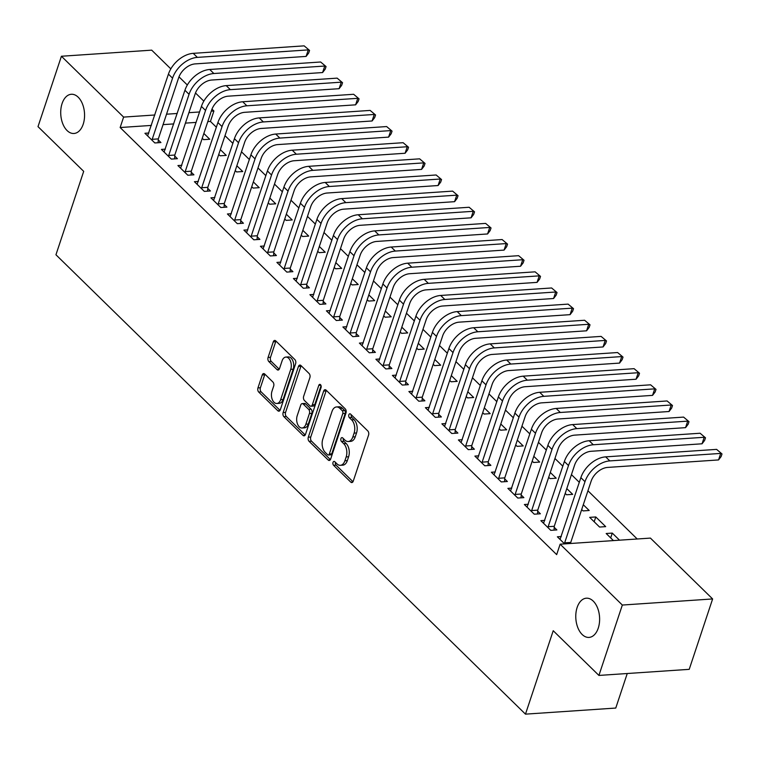 <?xml version="1.0" encoding="UTF-8"?>
<svg xmlns="http://www.w3.org/2000/svg" width="760" height="760" viewBox="0 0 760 760"><rect width="100%" height="100%" fill="white"/><g stroke="black" fill="none" stroke-linecap="round" stroke-linejoin="round"><path stroke-width="1.14" d="M333.032 462.394A2.109 1.273 -93.9 0 0 333.573 465.291L350.778 482.125A3.011 1.824 -93.9 0 0 351.832 482.572A3.011 1.824 -93.9 0 0 353.248 481.147L368.572 435.09A3.011 1.824 -93.9 0 0 367.802 430.939L350.597 414.115A2.109 1.273 -93.9 0 0 349.856 413.791A2.109 1.273 -93.9 0 0 348.868 414.789A2.109 1.273 -93.9 0 0 349.41 417.696L351.633 419.872A9.643 5.833 -93.9 0 1 354.094 433.133L352.811 436.971A9.643 5.833 -93.9 0 1 348.279 441.522A9.643 5.833 -93.9 0 1 344.907 440.087L342.684 437.912A2.109 1.273 -93.9 0 0 341.943 437.599A2.109 1.273 -93.9 0 0 340.955 438.587A2.109 1.273 -93.9 0 0 341.487 441.493L343.719 443.669A9.643 5.833 -93.9 0 1 346.17 456.931L344.897 460.769A9.643 5.833 -93.9 0 1 340.366 465.32A9.643 5.833 -93.9 0 1 336.993 463.885L334.761 461.709A2.109 1.273 -93.9 0 0 334.029 461.396A2.109 1.273 -93.9 0 0 333.032 462.394M335.435 462.365A2.109 1.273 -93.9 0 0 336.015 465.12L352.991 481.735M351.272 414.76A2.109 1.273 -93.9 0 0 351.851 417.525L354.074 419.71L351.633 419.872M343.349 438.567A2.109 1.273 -93.9 0 0 343.928 441.322L346.161 443.507L343.719 443.669M83.201 124.212A19.655 11.884 -93.9 0 0 82.488 103.977A19.655 11.884 -93.9 0 0 71.316 94.269A19.655 11.884 -93.9 0 0 62.082 103.55A19.655 11.884 -93.9 0 0 62.785 123.775A19.655 11.884 -93.9 0 0 73.967 133.484A19.655 11.884 -93.9 0 0 83.201 124.212M598.253 628.13A19.655 11.884 -93.9 0 0 597.55 607.905A19.655 11.884 -93.9 0 0 586.369 598.196A19.655 11.884 -93.9 0 0 577.135 607.468A19.655 11.884 -93.9 0 0 577.847 627.693A19.655 11.884 -93.9 0 0 589.019 637.412A19.655 11.884 -93.9 0 0 598.253 628.13M264.717 374.015A3.011 1.824 -93.9 0 0 263.663 373.559A3.011 1.824 -93.9 0 0 262.248 374.984L257.953 387.913A3.011 1.824 -93.9 0 0 258.723 392.055L277.827 410.751A3.011 1.824 -93.9 0 0 278.882 411.198A3.011 1.824 -93.9 0 0 280.298 409.773L295.621 363.707A3.011 1.824 -93.9 0 0 294.851 359.565L275.747 340.869A3.011 1.824 -93.9 0 0 274.692 340.423A3.011 1.824 -93.9 0 0 273.277 341.848L268.08 357.456A3.011 1.824 -93.9 0 0 268.85 361.599L277.029 369.597A3.011 1.824 -93.9 0 0 278.084 370.053A3.011 1.824 -93.9 0 0 279.499 368.628L282.074 360.886A8.066 4.873 -93.9 0 1 285.865 357.077A8.066 4.873 -93.9 0 1 290.444 361.066A8.066 4.873 -93.9 0 1 290.738 369.36L280.649 399.684A8.066 4.873 -93.9 0 1 276.858 403.493A8.066 4.873 -93.9 0 1 272.279 399.513A8.066 4.873 -93.9 0 1 271.985 391.21L273.666 386.156A3.011 1.824 -93.9 0 0 272.897 382.014L264.717 374.015M151.373 125.419L120.146 127.528L556.672 554.619L560.139 544.188L650.427 538.099L712.623 598.947L622.336 605.045L560.139 544.188M120.146 127.528L123.614 117.097L61.418 56.249L151.706 50.15L170.829 68.865M712.623 598.947L689.216 669.341L598.918 675.431L553.223 630.724L525.473 714.144L55.945 254.771L83.695 171.351L38 126.635L61.418 56.249M598.918 675.431L622.336 605.045M308.313 437.18A3.011 1.824 -93.9 0 0 309.082 441.322L328.187 460.019A3.011 1.824 -93.9 0 0 329.241 460.465A3.011 1.824 -93.9 0 0 330.657 459.049L345.981 412.984A3.011 1.824 -93.9 0 0 345.211 408.842L326.106 390.146A3.011 1.824 -93.9 0 0 325.052 389.699A3.011 1.824 -93.9 0 0 323.637 391.124L308.313 437.18L310.755 437.019A3.011 1.824 -93.9 0 0 311.524 441.161L330.401 459.629M303.012 435.385L283.898 416.689A3.011 1.824 -93.9 0 1 283.128 412.547L298.452 366.481A3.011 1.824 -93.9 0 1 299.867 365.066A3.011 1.824 -93.9 0 1 300.922 365.512L309.101 373.512A3.011 1.824 -93.9 0 1 309.871 377.653L303.658 396.33A3.011 1.824 -93.9 0 0 304.427 400.482L309.852 405.783A3.011 1.824 -93.9 0 0 310.906 406.229A3.011 1.824 -93.9 0 0 312.322 404.814L318.791 385.367A2.109 1.273 -93.9 0 1 319.779 384.37A2.109 1.273 -93.9 0 1 320.976 385.405A2.109 1.273 -93.9 0 1 321.052 387.581L305.482 434.406A3.011 1.824 -93.9 0 1 304.066 435.831A3.011 1.824 -93.9 0 1 303.012 435.385L305.045 435.242M525.473 714.144L615.761 708.054L627.247 673.521M165.338 149.15L161.424 149.416L171.323 159.096L177.422 158.688L174.752 156.066M218.747 154.451L220.134 155.8L226.233 155.391L220.343 149.634M198.341 181.431L194.417 181.697L204.316 191.377L210.425 190.969L207.746 188.347M251.74 186.732L253.127 188.09L259.226 187.673L253.337 181.916M231.334 213.712L227.42 213.978L237.32 223.659L243.418 223.25L240.739 220.628M284.734 219.013L286.121 220.371L292.22 219.953L286.339 214.196M264.328 245.993L260.414 246.259L270.313 255.949L276.412 255.531L273.733 252.909M317.727 251.294L319.115 252.652L325.223 252.234L319.333 246.477M297.322 278.274L293.408 278.54L303.306 288.23L309.405 287.812L306.726 285.199M350.721 283.575L352.117 284.933L358.216 284.525L352.327 278.758M330.315 310.565L326.401 310.821L336.3 320.511L342.399 320.093L339.72 317.481M383.724 315.856L385.111 317.214L391.21 316.806L385.32 311.04M363.308 342.845L359.394 343.102L369.293 352.792L375.402 352.383L372.723 349.762M416.717 348.137L418.104 349.495L424.203 349.087L418.313 343.32M396.312 375.126L392.397 375.392L402.296 385.073L408.395 384.665L405.716 382.042M449.711 380.418L451.098 381.776L457.197 381.368L451.316 375.611M429.305 407.408L425.391 407.673L435.29 417.354L441.389 416.945L438.71 414.323M482.704 412.699L484.091 414.058L490.19 413.649L484.31 407.892M462.298 439.688L458.384 439.954L468.284 449.635L474.382 449.226L471.703 446.604M515.698 444.99L517.085 446.338L523.193 445.93L517.303 440.173M495.292 471.969L491.378 472.235L501.277 481.916L507.376 481.507L504.697 478.885M548.701 477.27L550.088 478.629L556.187 478.211L550.297 472.454M528.285 504.25L524.371 504.517L534.27 514.197L540.369 513.788L537.7 511.167M581.694 509.551L583.082 510.91L589.181 510.492L583.29 504.735M564.614 543.885L557.365 536.797L561.288 536.531M564.594 543.865L564.651 542.839L570.75 542.431L570.693 543.447M619.524 540.179L612.275 533.092L610.679 537.909M613.424 540.597L606.176 533.501L612.275 533.092M216.362 127.234L210.434 121.429L207.803 121.609M196.108 122.398L185.43 123.12M173.736 123.909L163.058 124.63M637.212 538.992L587.936 490.77M579.31 482.334L571.444 474.63M562.818 466.193L554.942 458.489M546.317 450.053L538.441 442.349M529.825 433.912L521.949 426.208M513.323 417.772L505.447 410.067M496.822 401.631L488.956 393.927M480.329 385.491L472.454 377.786M463.828 369.351L455.952 361.646M447.336 353.21L439.46 345.505M430.834 337.07L422.959 329.365M414.333 320.929L406.467 313.224M397.841 304.788L389.965 297.084M381.339 288.648L373.464 280.944M364.847 272.507L356.972 264.803M348.346 256.367L340.47 248.662M331.844 240.226L323.978 232.522M315.352 224.076L307.477 216.381M298.851 207.936L290.976 200.232M282.359 191.795L274.483 184.091M265.858 175.655L257.982 167.95M249.365 159.514L241.49 151.81M232.864 143.374L224.988 135.669M595.783 516.952L589.674 517.361L599.573 527.05L605.682 526.633L595.783 516.952L594.178 521.769M544.787 520.391L540.873 520.657L550.772 530.347L556.871 529.929L554.192 527.307M565.193 493.411L566.58 494.769L572.679 494.351L566.798 488.594M511.793 488.11L507.88 488.376L517.778 498.056L523.878 497.648L521.198 495.026M532.2 461.13L533.586 462.488L539.686 462.07L533.795 456.313M478.8 455.829L474.886 456.095L484.776 465.776L490.884 465.367L488.205 462.745M499.206 428.839L500.593 430.198L506.692 429.789L500.802 424.033M445.797 423.548L441.883 423.814L451.782 433.494L457.881 433.086L455.212 430.464M466.212 396.558L467.599 397.917L473.698 397.508L467.808 391.751M412.803 391.267L408.889 391.533L418.788 401.213L424.887 400.805L422.209 398.183M433.209 364.277L434.596 365.636L440.705 365.227L434.815 359.47M379.81 358.986L375.896 359.252L385.795 368.933L391.894 368.524L389.215 365.902M400.216 331.997L401.603 333.355L407.702 332.947L401.822 327.18M346.816 326.705L342.902 326.962L352.801 336.651L358.901 336.233L356.221 333.621M367.222 299.716L368.609 301.074L374.709 300.666L368.828 294.899M313.823 294.415L309.909 294.68L319.808 304.37L325.907 303.952L323.228 301.34M334.229 267.434L335.616 268.793L341.715 268.385L335.825 262.618M280.82 262.133L276.906 262.399L286.805 272.089L292.913 271.672L290.234 269.049M301.235 235.153L302.623 236.512L308.721 236.094L302.831 230.337M247.826 229.852L243.912 230.118L253.811 239.809L259.91 239.391L257.241 236.768M268.233 202.873L269.629 204.231L275.728 203.813L269.838 198.056M214.833 197.571L210.919 197.837L220.818 207.518L226.917 207.109L224.238 204.487M235.239 170.591L236.626 171.95L242.734 171.532L236.844 165.775M181.839 165.291L177.925 165.556L187.825 175.237L193.923 174.828L191.244 172.207M202.245 138.301L203.632 139.659L209.732 139.251L203.851 133.494M148.846 133.009L144.932 133.275L154.831 142.956L160.93 142.548L158.251 139.925M211.983 109.126L213.902 111.007L211.27 111.178M199.576 111.967L188.898 112.689M177.203 113.477L166.535 114.199M154.84 114.988L123.614 117.097M178.989 76.846L187.331 85.006M195.482 92.986L203.822 101.146M210.434 121.429L213.902 111.007M340.366 465.32L342.808 465.158A9.643 5.833 -93.9 0 0 347.339 460.598L344.897 460.769M346.161 443.507A9.643 5.833 -93.9 0 1 348.612 456.76L347.339 460.598M348.279 441.522L350.721 441.36A9.643 5.833 -93.9 0 0 355.252 436.8L352.811 436.971M354.074 419.71A9.643 5.833 -93.9 0 1 356.535 432.962L355.252 436.8M326.334 390.374A3.011 1.824 -93.9 0 0 326.078 390.953L310.755 437.019M327.598 454.698A2.109 1.273 -93.9 0 0 328.339 455.012A2.109 1.273 -93.9 0 0 329.327 454.014L342.779 413.582A2.109 1.273 -93.9 0 0 342.238 410.685L339.891 408.386A9.643 5.833 -93.9 0 0 336.519 406.952A9.643 5.833 -93.9 0 0 331.987 411.502L322.791 439.137A9.643 5.833 -93.9 0 0 325.251 452.399L327.598 454.698M328.339 455.012L330.78 454.841A2.109 1.273 -93.9 0 0 331.769 453.853L329.327 454.014M336.519 406.952L338.96 406.78A9.643 5.833 -93.9 0 1 342.332 408.215L344.679 410.514A2.109 1.273 -93.9 0 1 345.22 413.421L331.769 453.853M305.216 434.995L286.339 416.527L283.898 416.689M301.159 365.74A3.011 1.824 -93.9 0 0 300.894 366.32L285.57 412.385A3.011 1.824 -93.9 0 0 286.339 416.527M310.906 406.229L313.348 406.068A3.011 1.824 -93.9 0 0 314.763 404.643L321.072 385.671M297.207 415.72A8.066 4.873 -93.9 0 0 297.502 424.013A8.066 4.873 -93.9 0 0 302.081 428.003A8.066 4.873 -93.9 0 0 305.872 424.194L309.424 413.516A3.011 1.824 -93.9 0 0 308.655 409.365L303.231 404.063A3.011 1.824 -93.9 0 0 302.176 403.617A3.011 1.824 -93.9 0 0 300.76 405.033L297.207 415.72M302.081 428.003L304.522 427.832A8.066 4.873 -93.9 0 0 308.313 424.033L305.872 424.194M302.176 403.617L304.617 403.446A3.011 1.824 -93.9 0 1 305.672 403.892L311.096 409.203A3.011 1.824 -93.9 0 1 311.866 413.345L308.313 424.033M276.858 403.493L279.3 403.332A8.066 4.873 -93.9 0 0 283.091 399.522L280.649 399.684M285.865 357.077L288.306 356.915A8.066 4.873 -93.9 0 1 292.885 360.895A8.066 4.873 -93.9 0 1 293.18 369.198L283.091 399.522M275.975 341.097A3.011 1.824 -93.9 0 0 275.709 341.687L270.522 357.295A3.011 1.824 -93.9 0 0 271.291 361.437L279.233 369.208M264.955 374.233A3.011 1.824 -93.9 0 0 264.689 374.822L260.395 387.742A3.011 1.824 -93.9 0 0 261.155 391.884L280.041 410.362M570.75 542.431L591.1 481.279A15.352 10.127 -45.6 0 1 607.63 467.419L718.551 459.933L720.717 453.416L609.805 460.902A23.028 15.191 134.4 0 0 584.991 481.688L564.651 542.839M716.594 449.378L722 453.948L716.594 449.378L605.682 456.865A23.028 15.191 134.4 0 0 580.868 477.651L560.044 539.419M722 453.948L721.135 456.551L718.551 459.933M548.093 527.725L548.159 526.699L554.258 526.29L574.598 465.139A15.352 10.127 -45.6 0 1 591.137 451.278L702.05 443.792L704.216 437.276L593.303 444.762A23.028 15.191 134.4 0 0 568.499 465.548L548.159 526.699M700.093 433.238L705.498 437.808L700.093 433.238L589.181 440.724A23.028 15.191 134.4 0 0 564.376 461.51L543.552 523.279M554.258 526.29L554.021 530.119M705.498 437.808L704.634 440.41L702.05 443.792M531.591 511.584L531.658 510.558L537.757 510.15L558.096 448.998A15.352 10.127 -45.6 0 1 574.636 435.138L685.548 427.652L687.724 421.135L576.811 428.621A23.028 15.191 134.4 0 0 551.997 449.407L531.658 510.558M683.591 417.097L689.006 421.667L683.591 417.097L572.679 424.584A23.028 15.191 134.4 0 0 547.875 445.369L527.05 507.139M537.757 510.15L537.519 513.978M689.006 421.667L688.142 424.27L685.548 427.652M515.1 495.444L515.156 494.418L521.265 494.009L541.605 432.858A15.352 10.127 -45.6 0 1 558.144 418.998L669.056 411.512L671.222 404.994L560.31 412.481A23.028 15.191 134.4 0 0 535.505 433.266L515.156 494.418M667.1 400.957L672.505 405.526L667.1 400.957L556.187 408.443A23.028 15.191 134.4 0 0 531.383 429.229L510.558 490.998M521.265 494.009L521.028 497.838M672.505 405.526L671.64 408.13L669.056 411.512M498.598 479.303L498.664 478.277L504.764 477.869L525.103 416.717A15.352 10.127 -45.6 0 1 541.642 402.857L652.555 395.371L654.721 388.854L543.808 396.34A23.028 15.191 134.4 0 0 519.004 417.126L498.664 478.277M650.598 384.816L656.013 389.386L650.598 384.816L539.686 392.302A23.028 15.191 134.4 0 0 514.881 413.088L494.057 474.858M504.764 477.869L504.526 481.697M656.013 389.386L655.139 391.989L652.555 395.371M482.106 463.153L482.163 462.137L488.262 461.719L508.611 400.577A15.352 10.127 -45.6 0 1 525.15 386.716L636.063 379.231L638.229 372.713L527.317 380.199A23.028 15.191 134.4 0 0 502.512 400.985L482.163 462.137M634.106 368.676L639.511 373.236L634.106 368.676L523.193 376.162A23.028 15.191 134.4 0 0 498.38 396.948L477.555 458.717M488.262 461.719L488.034 465.557M639.511 373.236L638.647 375.849L636.063 379.231M465.604 447.013L465.671 445.997L471.77 445.578L492.109 384.427A15.352 10.127 -45.6 0 1 508.649 370.576L619.561 363.09L621.727 356.573L510.815 364.059A23.028 15.191 134.4 0 0 486.01 384.845L465.671 445.997M617.605 352.535L623.01 357.095L617.605 352.535L506.692 360.022A23.028 15.191 134.4 0 0 481.887 380.808L461.063 442.577M471.77 445.578L471.533 449.416M623.01 357.095L622.145 359.708L619.561 363.09M449.103 430.873L449.169 429.856L455.269 429.438L475.617 368.286A15.352 10.127 -45.6 0 1 492.147 354.435L603.06 346.949L605.236 340.433L494.323 347.918A23.028 15.191 134.4 0 0 469.509 368.704L449.169 429.856M601.103 336.395L606.518 340.955L601.103 336.395L490.19 343.881A23.028 15.191 134.4 0 0 465.386 364.667L444.562 426.436M455.269 429.438L455.031 433.276M606.518 340.955L605.653 343.567L603.06 346.949M432.611 414.732L432.668 413.715L438.776 413.298L459.116 352.146A15.352 10.127 -45.6 0 1 475.655 338.295L586.568 330.809L588.734 324.283L477.822 331.778A23.028 15.191 134.4 0 0 453.017 352.564L432.668 413.715M584.611 320.255L590.017 324.815L584.611 320.255L473.698 327.74A23.028 15.191 134.4 0 0 448.894 348.526L428.07 410.286M438.776 413.298L438.539 417.135M590.017 324.815L589.152 327.427L586.568 330.809M416.109 398.591L416.176 397.575L422.275 397.157L442.615 336.005A15.352 10.127 -45.6 0 1 459.154 322.154L570.067 314.659L572.232 308.142L461.32 315.628A23.028 15.191 134.4 0 0 436.515 336.423L416.176 397.575M568.109 304.114L573.524 308.674L568.109 304.114L457.197 311.6A23.028 15.191 134.4 0 0 432.392 332.386L411.568 394.145M422.275 397.157L422.037 400.995M573.524 308.674L572.65 311.286L570.067 314.659M399.617 382.451L399.674 381.434L405.773 381.016L426.123 319.865A15.352 10.127 -45.6 0 1 442.662 306.005L553.575 298.519L555.74 292.001L444.828 299.488A23.028 15.191 134.4 0 0 420.023 320.283L399.674 381.434M551.617 287.974L557.023 292.534L551.617 287.974L440.705 295.459A23.028 15.191 134.4 0 0 415.891 316.245L395.067 378.005M405.773 381.016L405.545 384.854M557.023 292.534L556.158 295.146L553.575 298.519M383.116 366.31L383.183 365.284L389.281 364.876L409.621 303.724A15.352 10.127 -45.6 0 1 426.16 289.864L537.073 282.378L539.239 275.861L428.327 283.347A23.028 15.191 134.4 0 0 403.522 304.142L383.183 365.284M535.116 271.833L540.521 276.393L535.116 271.833L424.203 279.319A23.028 15.191 134.4 0 0 399.399 300.105L378.575 361.865M389.281 364.876L389.044 368.714M540.521 276.393L539.657 279.005L537.073 282.378M366.615 350.17L366.681 349.144L372.78 348.735L393.129 287.584A15.352 10.127 -45.6 0 1 409.659 273.724L520.572 266.238L522.747 259.72L411.834 267.206A23.028 15.191 134.4 0 0 387.02 288.002L366.681 349.144M518.624 255.683L524.029 260.252L518.624 255.683L407.702 263.178A23.028 15.191 134.4 0 0 382.897 283.964L362.073 345.724M372.78 348.735L372.542 352.573M524.029 260.252L523.165 262.865L520.572 266.238M350.123 334.029L350.18 333.003L356.288 332.595L376.627 271.444A15.352 10.127 -45.6 0 1 393.167 257.583L504.079 250.097L506.245 243.58L395.333 251.066A23.028 15.191 134.4 0 0 370.528 271.852L350.18 333.003M502.122 239.542L507.528 244.112L502.122 239.542L391.21 247.028A23.028 15.191 134.4 0 0 366.405 267.824L345.581 329.584M356.288 332.595L356.05 336.433M507.528 244.112L506.663 246.715L504.079 250.097M333.621 317.889L333.688 316.863L339.786 316.454L360.126 255.303A15.352 10.127 -45.6 0 1 376.666 241.442L487.578 233.957L489.744 227.439L378.831 234.925A23.028 15.191 134.4 0 0 354.027 255.712L333.688 316.863M485.621 223.402L491.036 227.971L485.621 223.402L374.709 230.888A23.028 15.191 134.4 0 0 349.904 251.683L329.08 313.443M339.786 316.454L339.549 320.292M491.036 227.971L490.162 230.575L487.578 233.957M317.129 301.748L317.186 300.723L323.294 300.314L343.634 239.162A15.352 10.127 -45.6 0 1 360.173 225.302L471.086 217.816L473.252 211.299L362.339 218.785A23.028 15.191 134.4 0 0 337.535 239.571L317.186 300.723M469.129 207.261L474.534 211.831L469.129 207.261L358.216 214.748A23.028 15.191 134.4 0 0 333.402 235.543L312.578 297.302M323.294 300.314L323.057 304.152M474.534 211.831L473.67 214.434L471.086 217.816M300.627 285.608L300.694 284.582L306.793 284.173L327.132 223.022A15.352 10.127 -45.6 0 1 343.672 209.161L454.584 201.675L456.75 195.159L345.838 202.644A23.028 15.191 134.4 0 0 321.034 223.43L300.694 284.582M452.627 191.121L458.042 195.69L452.627 191.121L341.715 198.607A23.028 15.191 134.4 0 0 316.91 219.402L296.087 281.162M306.793 284.173L306.555 288.012M458.042 195.69L457.168 198.293L454.584 201.675M284.126 269.467L284.192 268.441L290.291 268.033L310.64 206.881A15.352 10.127 -45.6 0 1 327.17 193.021L438.083 185.535L440.258 179.018L329.346 186.504A23.028 15.191 134.4 0 0 304.532 207.29L284.192 268.441M436.135 174.98L441.541 179.55L436.135 174.98L325.213 182.466A23.028 15.191 134.4 0 0 300.409 203.252L279.585 265.022M290.291 268.033L290.054 271.871M441.541 179.55L440.676 182.153L438.083 185.535M267.634 253.327L267.701 252.301L273.799 251.892L294.139 190.741A15.352 10.127 -45.6 0 1 310.678 176.88L421.591 169.394L423.757 162.877L312.844 170.364A23.028 15.191 134.4 0 0 288.04 191.149L267.701 252.301M419.634 158.84L425.04 163.409L419.634 158.84L308.721 166.326A23.028 15.191 134.4 0 0 283.917 187.112L263.093 248.881M273.799 251.892L273.562 255.721M425.04 163.409L424.175 166.012L421.591 169.394M251.133 237.186L251.199 236.16L257.298 235.752L277.637 174.6A15.352 10.127 -45.6 0 1 294.177 160.74L405.089 153.254L407.265 146.737L296.343 154.223A23.028 15.191 134.4 0 0 271.538 175.009L251.199 236.16M403.132 142.7L408.548 147.269L403.132 142.7L292.22 150.185A23.028 15.191 134.4 0 0 267.416 170.971L246.591 232.74M257.298 235.752L257.06 239.581M408.548 147.269L407.673 149.872L405.089 153.254M234.641 221.046L234.697 220.02L240.806 219.611L261.145 158.46A15.352 10.127 -45.6 0 1 277.685 144.6L388.597 137.114L390.763 130.596L279.851 138.082A23.028 15.191 134.4 0 0 255.047 158.868L234.697 220.02M386.64 126.559L392.046 131.129L386.64 126.559L275.728 134.045A23.028 15.191 134.4 0 0 250.914 154.831L230.1 216.6M240.806 219.611L240.568 223.44M392.046 131.129L391.181 133.732L388.597 137.114M218.139 204.905L218.206 203.88L224.304 203.471L244.644 142.32A15.352 10.127 -45.6 0 1 261.183 128.459L372.096 120.973L374.262 114.456L263.349 121.942A23.028 15.191 134.4 0 0 238.545 142.728L218.206 203.88M370.139 110.418L375.554 114.988L370.139 110.418L259.226 117.904A23.028 15.191 134.4 0 0 234.422 138.691L213.598 200.459M224.304 203.471L224.067 207.299M375.554 114.988L374.68 117.591L372.096 120.973M201.647 188.765L201.704 187.739L207.803 187.331L228.152 126.179A15.352 10.127 -45.6 0 1 244.682 112.319L355.604 104.832L357.77 98.315L246.858 105.802A23.028 15.191 134.4 0 0 222.043 126.587L201.704 187.739M353.647 94.278L359.052 98.847L353.647 94.278L242.734 101.764A23.028 15.191 134.4 0 0 217.92 122.55L197.096 184.319M207.803 187.331L207.565 191.159M359.052 98.847L358.188 101.451L355.604 104.832M185.145 172.625L185.212 171.599L191.311 171.18L211.65 110.038A15.352 10.127 -45.6 0 1 228.19 96.178L339.102 88.692L341.269 82.175L230.356 89.661A23.028 15.191 134.4 0 0 205.552 110.447L185.212 171.599M337.145 78.138L342.551 82.697L337.145 78.138L226.233 85.623A23.028 15.191 134.4 0 0 201.428 106.409L180.605 168.178M191.311 171.18L191.073 175.018M342.551 82.697L341.687 85.31L339.102 88.692M168.644 156.475L168.71 155.458L174.809 155.04L195.149 93.898A15.352 10.127 -45.6 0 1 211.689 80.037L322.601 72.552L324.776 66.035L213.864 73.52A23.028 15.191 134.4 0 0 189.05 94.306L168.71 155.458M320.644 61.997L326.059 66.557L320.644 61.997L209.732 69.483A23.028 15.191 134.4 0 0 184.927 90.269L164.103 152.038M174.809 155.04L174.572 158.878M326.059 66.557L325.195 69.169L322.601 72.552M152.152 140.334L152.209 139.317L158.317 138.899L178.657 77.748A15.352 10.127 -45.6 0 1 195.196 63.897L306.109 56.411L308.275 49.894L197.362 57.38A23.028 15.191 134.4 0 0 172.558 78.166L152.209 139.317M304.152 45.857L309.558 50.416L304.152 45.857L193.239 53.342A23.028 15.191 134.4 0 0 168.435 74.129L147.611 135.898M158.317 138.899L158.08 142.737M309.558 50.416L308.693 53.029L306.109 56.411M336.015 465.12L333.573 465.291M351.851 417.525L349.41 417.696M343.928 441.322L341.487 441.493M348.612 456.76L346.17 456.931M356.535 432.962L354.094 433.133M352.82 481.983L350.778 482.125M326.078 390.953L323.637 391.124M330.229 459.885L328.187 460.019M311.524 441.161L309.082 441.322M345.22 413.421L342.779 413.582M344.679 410.514L342.238 410.685M342.332 408.215L339.891 408.386M285.57 412.385L283.128 412.547M300.894 366.32L298.452 366.481M314.763 404.643L312.322 404.814M320.901 385.225L318.791 385.367M311.866 413.345L309.424 413.516M311.096 409.203L308.655 409.365M305.672 403.892L303.231 404.063M293.18 369.198L290.738 369.36M279.062 369.464L277.029 369.597M271.291 361.437L268.85 361.599M270.522 357.295L268.08 357.456M275.709 341.687L273.277 341.848M279.87 410.609L277.827 410.751M261.155 391.884L258.723 392.055M260.395 387.742L257.953 387.913M264.689 374.822L262.248 374.984M584.991 481.688L580.868 477.651M609.805 460.902L605.682 456.865M568.499 465.548L564.376 461.51M593.303 444.762L589.181 440.724M551.997 449.407L547.875 445.369M576.811 428.621L572.679 424.584M535.505 433.266L531.383 429.229M560.31 412.481L556.187 408.443M519.004 417.126L514.881 413.088M543.808 396.34L539.686 392.302M502.512 400.985L498.38 396.948M527.317 380.199L523.193 376.162M486.01 384.845L481.887 380.808M510.815 364.059L506.692 360.022M469.509 368.704L465.386 364.667M494.323 347.918L490.19 343.881M453.017 352.564L448.894 348.526M477.822 331.778L473.698 327.74M436.515 336.423L432.392 332.386M461.32 315.628L457.197 311.6M420.023 320.283L415.891 316.245M444.828 299.488L440.705 295.459M403.522 304.142L399.399 300.105M428.327 283.347L424.203 279.319M387.02 288.002L382.897 283.964M411.834 267.206L407.702 263.178M370.528 271.852L366.405 267.824M395.333 251.066L391.21 247.028M354.027 255.712L349.904 251.683M378.831 234.925L374.709 230.888M337.535 239.571L333.402 235.543M362.339 218.785L358.216 214.748M321.034 223.43L316.91 219.402M345.838 202.644L341.715 198.607M304.532 207.29L300.409 203.252M329.346 186.504L325.213 182.466M288.04 191.149L283.917 187.112M312.844 170.364L308.721 166.326M271.538 175.009L267.416 170.971M296.343 154.223L292.22 150.185M255.047 158.868L250.914 154.831M279.851 138.082L275.728 134.045M238.545 142.728L234.422 138.691M263.349 121.942L259.226 117.904M222.043 126.587L217.92 122.55M246.858 105.802L242.734 101.764M205.552 110.447L201.428 106.409M230.356 89.661L226.233 85.623M189.05 94.306L184.927 90.269M213.864 73.52L209.732 69.483M172.558 78.166L168.435 74.129M197.362 57.38L193.239 53.342"/></g></svg>
